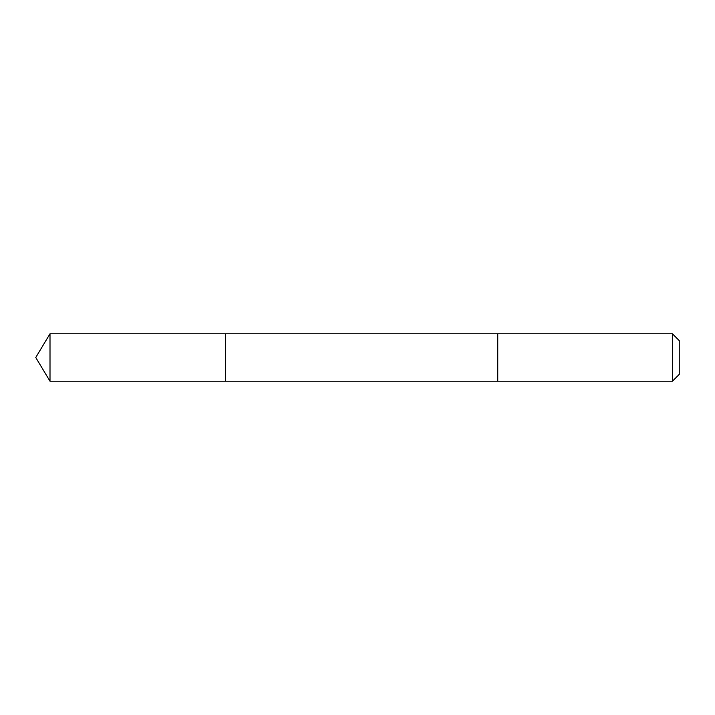 <?xml version="1.0" encoding="UTF-8"?>
<svg xmlns="http://www.w3.org/2000/svg" width="715" height="715" viewBox="0 0 715 715"><rect width="100%" height="100%" fill="white"/><g stroke="black" fill="none" stroke-linecap="round" stroke-linejoin="round"><path stroke-width="1.07" d="M225.511 381.22L225.511 333.78L50.005 333.78L50.005 381.22L225.511 381.22L225.511 333.78L497.747 333.78L497.747 381.22L50.005 381.22L35.75 357.5L50.005 381.22M497.747 367.787L497.747 381.22L672.404 381.22L672.404 333.78L497.747 333.78L497.747 367.787M672.404 333.78L679.25 340.626L679.25 374.374L672.404 381.22M35.75 357.5L50.005 333.78"/></g></svg>
